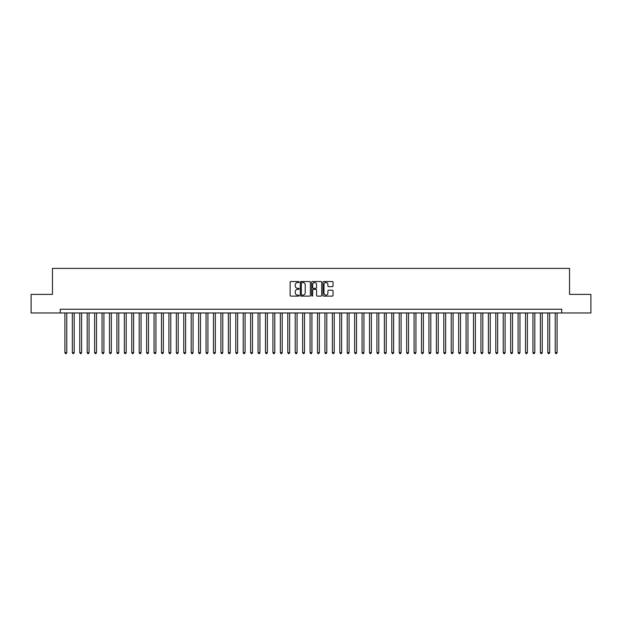 <?xml version="1.0" encoding="UTF-8"?>
<svg xmlns="http://www.w3.org/2000/svg" width="622" height="622" viewBox="0 0 622 622"><rect width="100%" height="100%" fill="white"/><g stroke="black" fill="none" stroke-linecap="round" stroke-linejoin="round"><path stroke-width="0.93" d="M299.112 282.038A0.513 0.513 0 0 0 298.607 281.533L290.855 281.533A0.731 0.731 0 0 0 290.124 282.264L290.124 295.388A0.731 0.731 0 0 0 290.855 296.119L298.607 296.119A0.513 0.513 0 0 0 299.112 295.606A0.513 0.513 0 0 0 298.607 295.092L297.604 295.092A2.333 2.333 0 0 1 295.263 292.76L295.263 291.671A2.333 2.333 0 0 1 297.604 289.331L298.607 289.331A0.513 0.513 0 0 0 299.112 288.826A0.513 0.513 0 0 0 298.607 288.313L297.604 288.313A2.333 2.333 0 0 1 295.263 285.98L295.263 284.884A2.333 2.333 0 0 1 297.604 282.551L298.607 282.551A0.513 0.513 0 0 0 299.112 282.038M332.311 286.672A0.731 0.731 0 0 0 333.042 285.941L333.042 282.264A0.731 0.731 0 0 0 332.311 281.533L323.704 281.533A0.731 0.731 0 0 0 322.981 282.264L322.981 295.388A0.731 0.731 0 0 0 323.704 296.119L332.311 296.119A0.731 0.731 0 0 0 333.042 295.388L333.042 290.94A0.731 0.731 0 0 0 332.311 290.21L328.626 290.21A0.731 0.731 0 0 0 327.903 290.94L327.903 293.141A1.952 1.952 0 0 1 325.951 295.092A1.952 1.952 0 0 1 324 293.141L324 284.503A1.952 1.952 0 0 1 325.951 282.551A1.952 1.952 0 0 1 327.903 284.503L327.903 285.941A0.731 0.731 0 0 0 328.626 286.672L332.311 286.672M60.256 312.967L31.1 312.967L31.1 294.393L52.458 294.393L52.458 268.393L569.542 268.393L569.542 294.393L590.9 294.393L590.9 312.967L561.744 312.967L561.744 309.251L60.256 309.251L60.256 312.967L561.744 312.967M310.362 282.264A0.731 0.731 0 0 0 309.632 281.533L301.025 281.533A0.731 0.731 0 0 0 300.302 282.264L300.302 295.388A0.731 0.731 0 0 0 301.025 296.119L309.632 296.119A0.731 0.731 0 0 0 310.362 295.388L310.362 282.264M312.368 281.533L320.975 281.533A0.731 0.731 0 0 1 321.698 282.264L321.698 295.388A0.731 0.731 0 0 1 320.975 296.119L317.29 296.119A0.731 0.731 0 0 1 316.559 295.388L316.559 290.062A0.731 0.731 0 0 0 315.828 289.331L313.387 289.331A0.731 0.731 0 0 0 312.656 290.062L312.656 295.606A0.513 0.513 0 0 1 312.151 296.119A0.513 0.513 0 0 1 311.638 295.606L311.638 282.264A0.731 0.731 0 0 1 312.368 281.533M301.833 282.551A0.513 0.513 0 0 0 301.32 283.064L301.32 294.587A0.513 0.513 0 0 0 301.833 295.092L302.891 295.092A2.333 2.333 0 0 0 305.223 292.76L305.223 284.884A2.333 2.333 0 0 0 302.891 282.551L301.833 282.551M316.559 284.542A1.952 1.952 0 0 0 314.608 282.59A1.952 1.952 0 0 0 312.656 284.542L312.656 287.582A0.731 0.731 0 0 0 313.387 288.313L315.828 288.313A0.731 0.731 0 0 0 316.559 287.582L316.559 284.542M64.906 312.967L64.906 352.643L66.764 352.643L66.764 312.967M66.764 352.643L66.204 353.607L65.458 353.607L64.906 352.643M72.331 312.967L72.331 352.643L74.189 352.643L74.189 312.967M74.189 352.643L73.629 353.607L72.891 353.607L72.331 352.643M79.764 312.967L79.764 352.643L81.622 352.643L81.622 312.967M81.622 352.643L81.062 353.607L80.316 353.607L79.764 352.643M87.189 312.967L87.189 352.643L89.047 352.643L89.047 312.967M89.047 352.643L88.495 353.607L87.749 353.607L87.189 352.643M94.622 312.967L94.622 352.643L96.48 352.643L96.48 312.967M96.48 352.643L95.92 353.607L95.182 353.607L94.622 352.643M102.047 312.967L102.047 352.643L103.905 352.643L103.905 312.967M103.905 352.643L103.353 353.607L102.607 353.607L102.047 352.643M109.48 312.967L109.48 352.643L111.338 352.643L111.338 312.967M111.338 352.643L110.778 353.607L110.04 353.607L109.48 352.643M116.905 312.967L116.905 352.643L118.763 352.643L118.763 312.967M118.763 352.643L118.211 353.607L117.465 353.607L116.905 352.643M124.338 312.967L124.338 352.643L126.196 352.643L126.196 312.967M126.196 352.643L125.636 353.607L124.898 353.607L124.338 352.643M131.771 312.967L131.771 352.643L133.621 352.643L133.621 312.967M133.621 352.643L133.069 353.607L132.323 353.607L131.771 352.643M139.196 312.967L139.196 352.643L141.054 352.643L141.054 312.967M141.054 352.643L140.494 353.607L139.756 353.607L139.196 352.643M146.629 312.967L146.629 352.643L148.487 352.643L148.487 312.967M148.487 352.643L147.927 353.607L147.181 353.607L146.629 352.643M154.054 312.967L154.054 352.643L155.912 352.643L155.912 312.967M155.912 352.643L155.352 353.607L154.614 353.607L154.054 352.643M161.487 312.967L161.487 352.643L163.345 352.643L163.345 312.967M163.345 352.643L162.785 353.607L162.039 353.607L161.487 352.643M168.912 312.967L168.912 352.643L170.77 352.643L170.77 312.967M170.77 352.643L170.218 353.607L169.472 353.607L168.912 352.643M176.345 312.967L176.345 352.643L178.203 352.643L178.203 312.967M178.203 352.643L177.643 353.607L176.897 353.607L176.345 352.643M183.77 312.967L183.77 352.643L185.628 352.643L185.628 312.967M185.628 352.643L185.076 353.607L184.33 353.607L183.77 352.643M191.203 312.967L191.203 352.643L193.061 352.643L193.061 312.967M193.061 352.643L192.501 353.607L191.763 353.607L191.203 352.643M198.628 312.967L198.628 352.643L200.486 352.643L200.486 312.967M200.486 352.643L199.934 353.607L199.188 353.607L198.628 352.643M206.061 312.967L206.061 352.643L207.919 352.643L207.919 312.967M207.919 352.643L207.359 353.607L206.621 353.607L206.061 352.643M213.494 312.967L213.494 352.643L215.344 352.643L215.344 312.967M215.344 352.643L214.792 353.607L214.046 353.607L213.494 352.643M220.919 312.967L220.919 352.643L222.777 352.643L222.777 312.967M222.777 352.643L222.217 353.607L221.479 353.607L220.919 352.643M228.352 312.967L228.352 352.643L230.202 352.643L230.202 312.967M230.202 352.643L229.65 353.607L228.904 353.607L228.352 352.643M235.777 312.967L235.777 352.643L237.635 352.643L237.635 312.967M237.635 352.643L237.075 353.607L236.337 353.607L235.777 352.643M243.21 312.967L243.21 352.643L245.068 352.643L245.068 312.967M245.068 352.643L244.508 353.607L243.762 353.607L243.21 352.643M250.635 312.967L250.635 352.643L252.493 352.643L252.493 312.967M252.493 352.643L251.933 353.607L251.195 353.607L250.635 352.643M258.068 312.967L258.068 352.643L259.926 352.643L259.926 312.967M259.926 352.643L259.366 353.607L258.62 353.607L258.068 352.643M265.493 312.967L265.493 352.643L267.351 352.643L267.351 312.967M267.351 352.643L266.799 353.607L266.053 353.607L265.493 352.643M272.926 312.967L272.926 352.643L274.784 352.643L274.784 312.967M274.784 352.643L274.224 353.607L273.486 353.607L272.926 352.643M280.351 312.967L280.351 352.643L282.209 352.643L282.209 312.967M282.209 352.643L281.657 353.607L280.911 353.607L280.351 352.643M287.784 312.967L287.784 352.643L289.642 352.643L289.642 312.967M289.642 352.643L289.082 353.607L288.344 353.607L287.784 352.643M295.209 312.967L295.209 352.643L297.067 352.643L297.067 312.967M297.067 352.643L296.515 353.607L295.769 353.607L295.209 352.643M302.642 312.967L302.642 352.643L304.5 352.643L304.5 312.967M304.5 352.643L303.94 353.607L303.202 353.607L302.642 352.643M310.075 312.967L310.075 352.643L311.925 352.643L311.925 312.967M311.925 352.643L311.373 353.607L310.627 353.607L310.075 352.643M317.5 312.967L317.5 352.643L319.358 352.643L319.358 312.967M319.358 352.643L318.798 353.607L318.06 353.607L317.5 352.643M324.933 312.967L324.933 352.643L326.791 352.643L326.791 312.967M326.791 352.643L326.231 353.607L325.485 353.607L324.933 352.643M332.358 312.967L332.358 352.643L334.216 352.643L334.216 312.967M334.216 352.643L333.656 353.607L332.918 353.607L332.358 352.643M339.791 312.967L339.791 352.643L341.649 352.643L341.649 312.967M341.649 352.643L341.089 353.607L340.343 353.607L339.791 352.643M347.216 312.967L347.216 352.643L349.074 352.643L349.074 312.967M349.074 352.643L348.514 353.607L347.776 353.607L347.216 352.643M354.649 312.967L354.649 352.643L356.507 352.643L356.507 312.967M356.507 352.643L355.947 353.607L355.201 353.607L354.649 352.643M362.074 312.967L362.074 352.643L363.932 352.643L363.932 312.967M363.932 352.643L363.38 353.607L362.634 353.607L362.074 352.643M369.507 312.967L369.507 352.643L371.365 352.643L371.365 312.967M371.365 352.643L370.805 353.607L370.067 353.607L369.507 352.643M376.932 312.967L376.932 352.643L378.79 352.643L378.79 312.967M378.79 352.643L378.238 353.607L377.492 353.607L376.932 352.643M384.365 312.967L384.365 352.643L386.223 352.643L386.223 312.967M386.223 352.643L385.663 353.607L384.925 353.607L384.365 352.643M391.798 312.967L391.798 352.643L393.648 352.643L393.648 312.967M393.648 352.643L393.096 353.607L392.35 353.607L391.798 352.643M399.223 312.967L399.223 352.643L401.081 352.643L401.081 312.967M401.081 352.643L400.521 353.607L399.783 353.607L399.223 352.643M406.656 312.967L406.656 352.643L408.506 352.643L408.506 312.967M408.506 352.643L407.954 353.607L407.208 353.607L406.656 352.643M414.081 312.967L414.081 352.643L415.939 352.643L415.939 312.967M415.939 352.643L415.379 353.607L414.641 353.607L414.081 352.643M421.514 312.967L421.514 352.643L423.372 352.643L423.372 312.967M423.372 352.643L422.812 353.607L422.066 353.607L421.514 352.643M428.939 312.967L428.939 352.643L430.797 352.643L430.797 312.967M430.797 352.643L430.237 353.607L429.499 353.607L428.939 352.643M436.372 312.967L436.372 352.643L438.23 352.643L438.23 312.967M438.23 352.643L437.67 353.607L436.924 353.607L436.372 352.643M443.797 312.967L443.797 352.643L445.655 352.643L445.655 312.967M445.655 352.643L445.103 353.607L444.357 353.607L443.797 352.643M451.23 312.967L451.23 352.643L453.088 352.643L453.088 312.967M453.088 352.643L452.528 353.607L451.782 353.607L451.23 352.643M458.655 312.967L458.655 352.643L460.513 352.643L460.513 312.967M460.513 352.643L459.961 353.607L459.215 353.607L458.655 352.643M466.088 312.967L466.088 352.643L467.946 352.643L467.946 312.967M467.946 352.643L467.386 353.607L466.648 353.607L466.088 352.643M473.513 312.967L473.513 352.643L475.371 352.643L475.371 312.967M475.371 352.643L474.819 353.607L474.073 353.607L473.513 352.643M480.946 312.967L480.946 352.643L482.804 352.643L482.804 312.967M482.804 352.643L482.244 353.607L481.506 353.607L480.946 352.643M488.379 312.967L488.379 352.643L490.229 352.643L490.229 312.967M490.229 352.643L489.677 353.607L488.931 353.607L488.379 352.643M495.804 312.967L495.804 352.643L497.662 352.643L497.662 312.967M497.662 352.643L497.102 353.607L496.364 353.607L495.804 352.643M503.237 312.967L503.237 352.643L505.095 352.643L505.095 312.967M505.095 352.643L504.535 353.607L503.789 353.607L503.237 352.643M510.662 312.967L510.662 352.643L512.52 352.643L512.52 312.967M512.52 352.643L511.96 353.607L511.222 353.607L510.662 352.643M518.095 312.967L518.095 352.643L519.953 352.643L519.953 312.967M519.953 352.643L519.393 353.607L518.647 353.607L518.095 352.643M525.52 312.967L525.52 352.643L527.378 352.643L527.378 312.967M527.378 352.643L526.818 353.607L526.08 353.607L525.52 352.643M532.953 312.967L532.953 352.643L534.811 352.643L534.811 312.967M534.811 352.643L534.251 353.607L533.505 353.607L532.953 352.643M540.378 312.967L540.378 352.643L542.236 352.643L542.236 312.967M542.236 352.643L541.684 353.607L540.938 353.607L540.378 352.643M547.811 312.967L547.811 352.643L549.669 352.643L549.669 312.967M549.669 352.643L549.109 353.607L548.371 353.607L547.811 352.643M555.236 312.967L555.236 352.643L557.094 352.643L557.094 312.967M557.094 352.643L556.542 353.607L555.796 353.607L555.236 352.643"/></g></svg>
